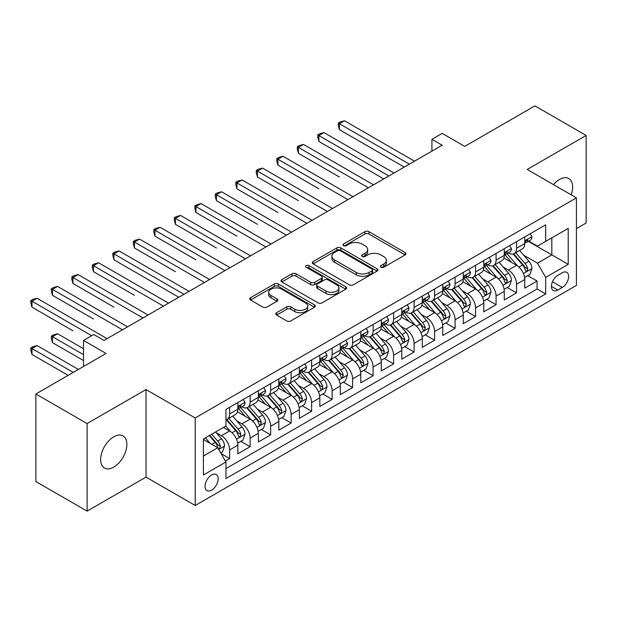 <?xml version="1.0" encoding="UTF-8"?>
<svg xmlns="http://www.w3.org/2000/svg" width="617" height="617" viewBox="0 0 617 617"><rect width="100%" height="100%" fill="white"/><g stroke="black" fill="none" stroke-linecap="round" stroke-linejoin="round"><path stroke-width="0.93" d="M380.951 267.238A1.99 1.149 0 0 0 383.774 267.238L405.145 254.898A2.846 1.643 0 0 0 405.978 253.734A2.846 1.643 0 0 0 405.145 252.577L368.935 231.668A2.846 1.643 0 0 0 364.909 231.668L343.538 244.008A1.99 1.149 0 0 0 342.952 244.826A1.99 1.149 0 0 0 343.538 245.635A1.99 1.149 0 0 0 346.353 245.635L349.122 244.039A9.101 5.252 0 0 1 361.994 244.039L365.009 245.782A9.101 5.252 0 0 1 367.678 249.499A9.101 5.252 0 0 1 365.009 253.217L362.248 254.813A1.99 1.149 0 0 0 361.662 255.623A1.99 1.149 0 0 0 362.248 256.441A1.99 1.149 0 0 0 365.063 256.441L367.832 254.836A9.101 5.252 0 0 1 380.704 254.836L383.72 256.579A9.101 5.252 0 0 1 386.389 260.297A9.101 5.252 0 0 1 383.72 264.014L380.951 265.611A1.99 1.149 0 0 0 380.373 266.428A1.99 1.149 0 0 0 380.951 267.238L380.951 265.611M113.752 467.115A18.549 10.713 120 0 0 125.868 450.765A18.549 10.713 120 0 0 123.022 435.903A18.549 10.713 120 0 0 113.752 436.821A18.549 10.713 120 0 0 101.635 453.171A18.549 10.713 120 0 0 104.474 468.033A18.549 10.713 120 0 0 113.752 467.115M571.165 194.833A18.549 10.713 120 0 0 568.781 178.552A18.549 10.713 120 0 0 559.503 179.47A18.549 10.713 120 0 0 553.488 184.63M211.616 490.129A9.278 5.352 120 0 0 217.67 481.954A9.278 5.352 120 0 0 216.251 474.527A9.278 5.352 120 0 0 211.616 474.982A9.278 5.352 120 0 0 205.554 483.157A9.278 5.352 120 0 0 206.973 490.584A9.278 5.352 120 0 0 211.616 490.129M276.601 312.734A2.846 1.643 0 0 0 275.768 313.899A2.846 1.643 0 0 0 276.601 315.063L286.758 320.925A2.846 1.643 0 0 0 290.784 320.925L314.516 307.22A2.846 1.643 0 0 0 315.349 306.063A2.846 1.643 0 0 0 314.516 304.898L278.306 283.99A2.846 1.643 0 0 0 274.287 283.99L250.548 297.695A2.846 1.643 0 0 0 249.715 298.859A2.846 1.643 0 0 0 250.548 300.016L262.819 307.104A2.846 1.643 0 0 0 266.845 307.104L277.002 301.243A2.846 1.643 0 0 0 277.835 300.078A2.846 1.643 0 0 0 277.002 298.913L270.917 295.404A7.612 4.396 0 0 1 268.688 292.296A7.612 4.396 0 0 1 273.385 288.239A7.612 4.396 0 0 1 281.676 289.188L305.515 302.955A7.612 4.396 0 0 1 307.744 306.063A7.612 4.396 0 0 1 303.047 310.12A7.612 4.396 0 0 1 294.756 309.163L290.784 306.873A2.846 1.643 0 0 0 286.758 306.873L276.601 312.734L276.601 315.063M576.417 228.629L586.15 223.015L586.15 135.447L534.916 105.869L464.717 146.399L442.173 133.38L431.931 139.295L442.173 145.211L104.018 340.445L93.769 334.53L83.519 340.445L83.519 366.475M87.105 423.571L87.105 511.131L146.028 477.111L146.028 389.551L87.105 423.571L35.871 393.985L106.062 353.464L83.519 340.445M146.028 389.551L195.219 417.948L576.417 197.864L576.417 285.424L195.219 505.508L195.219 417.948M586.15 135.447L527.226 169.467L576.417 197.864M349.322 284.807A2.846 1.643 0 0 0 353.348 284.807L377.08 271.102A2.846 1.643 0 0 0 377.913 269.938A2.846 1.643 0 0 0 377.08 268.781L340.869 247.872A2.846 1.643 0 0 0 336.851 247.872L313.112 261.577A2.846 1.643 0 0 0 312.279 262.742A2.846 1.643 0 0 0 313.112 263.899L349.322 284.807M306.965 267.67A1.99 1.149 0 0 1 308.986 267.948L308.986 265.58L345.798 286.836A2.846 1.643 0 0 1 346.631 288A2.846 1.643 0 0 1 345.798 289.157L322.066 302.862A2.846 1.643 0 0 1 318.04 302.862L281.83 281.961L281.83 279.64A2.846 1.643 0 0 0 280.997 280.797A2.846 1.643 0 0 0 281.83 281.961M281.83 279.64L291.988 273.771A2.846 1.643 0 0 1 296.013 273.771L310.698 282.247A2.846 1.643 0 0 0 314.724 282.247L321.457 278.36A2.846 1.643 0 0 0 322.29 277.195A2.846 1.643 0 0 0 321.457 276.038L306.171 267.207A1.99 1.149 0 0 1 305.585 266.397A1.99 1.149 0 0 1 306.819 265.333A1.99 1.149 0 0 1 308.986 265.58M87.105 511.131L35.871 481.553L35.871 393.985M225.398 460.992L229.647 458.539L221.141 453.626M216.305 432.725L221.449 435.702A11.592 6.694 60 0 1 229.647 449.901L237.846 445.166L237.846 453.803L250.14 446.7L240.815 441.317M236.797 420.894L241.941 423.864A11.592 6.694 60 0 1 250.14 438.062L258.338 433.335L258.338 441.973L270.639 434.869L261.315 429.486M257.289 409.063L262.441 412.033A11.592 6.694 60 0 1 270.639 426.231L278.838 421.504L278.838 430.142L291.131 423.038L281.807 417.655M277.789 397.232L282.933 400.202A11.592 6.694 60 0 1 291.131 414.4L299.33 409.665L299.33 418.303L311.624 411.207L302.299 405.824M298.281 385.401L303.425 388.371A11.592 6.694 60 0 1 311.624 402.569L319.822 397.834L319.822 406.472L332.123 399.376L322.791 393.993M318.773 373.563L323.925 376.54A11.592 6.694 60 0 1 332.123 390.738L340.314 386.003L340.314 394.641L352.615 387.538L343.291 382.154M339.273 361.732L344.417 364.701A11.592 6.694 60 0 1 352.615 378.9L360.814 374.172L360.814 382.81L373.108 375.707L363.783 370.323M359.765 349.901L364.909 352.87A11.592 6.694 60 0 1 373.108 367.069L381.306 362.341L381.306 370.979L393.607 363.876L384.275 358.492M380.257 338.07L385.409 341.039A11.592 6.694 60 0 1 393.607 355.238L401.798 350.502L401.798 359.14L414.1 352.045L404.775 346.661M400.757 326.239L405.901 329.208A11.592 6.694 60 0 1 414.1 343.407L422.298 338.671L422.298 347.309L434.592 340.214L425.267 334.83M421.249 314.4L426.393 317.377A11.592 6.694 60 0 1 434.592 331.576L442.79 326.84L442.79 335.478L455.084 328.375L445.759 322.992M441.741 302.569L446.893 305.538A11.592 6.694 60 0 1 455.084 319.745L463.282 315.009L463.282 323.647L475.584 316.544L466.259 311.161M462.241 290.738L467.385 293.707A11.592 6.694 60 0 1 475.584 307.906L483.782 303.178L483.782 311.816L496.076 304.713L486.751 299.33M482.733 278.907L487.877 281.876A11.592 6.694 60 0 1 496.076 296.075L504.274 291.34L504.274 299.978L516.568 292.882L516.568 284.244A11.592 6.694 -120 0 0 508.369 270.045L503.225 267.076M507.243 287.499L516.568 292.882M237.846 445.166A11.592 6.694 -120 0 0 229.647 430.967L223.501 427.419M258.338 433.335A11.592 6.694 -120 0 0 250.14 419.136L237.468 411.817M278.838 421.504A11.592 6.694 -120 0 0 270.639 407.297L257.96 399.986M299.33 409.665A11.592 6.694 -120 0 0 291.131 395.466L278.46 388.155M319.822 397.834A11.592 6.694 -120 0 0 311.624 383.635L298.952 376.316M340.314 386.003A11.592 6.694 -120 0 0 332.123 371.804L319.444 364.485M360.814 374.172A11.592 6.694 -120 0 0 352.615 359.973L339.944 352.654M381.306 362.341A11.592 6.694 -120 0 0 373.108 348.142L360.436 340.823M401.798 350.502A11.592 6.694 -120 0 0 393.607 336.304L380.928 328.992M422.298 338.671A11.592 6.694 -120 0 0 414.1 324.473L401.42 317.153M442.79 326.84A11.592 6.694 -120 0 0 434.592 312.642L421.92 305.322M463.282 315.009A11.592 6.694 -120 0 0 455.084 300.811L442.412 293.491M483.782 303.178A11.592 6.694 -120 0 0 475.584 288.98L462.904 281.661M504.274 291.34A11.592 6.694 -120 0 0 496.076 277.141L483.404 269.83M562.272 272.768L557.768 275.367A8.985 5.191 120 0 0 551.899 283.288A8.985 5.191 120 0 0 553.272 290.484A8.985 5.191 120 0 0 557.768 290.044L562.272 287.437A8.985 5.191 120 0 0 568.141 279.524A8.985 5.191 120 0 0 566.768 272.321A8.985 5.191 120 0 0 562.272 272.768M203.417 456.048L217.762 447.765L225.961 461.963L225.961 478.53L545.675 293.947L545.675 277.38L537.476 263.181L523.725 255.245M225.961 461.963L203.417 474.982L203.417 439.011L225.961 425.992L225.961 409.433L545.675 224.843L545.675 241.409L568.218 228.398L568.218 264.369L545.675 277.38M241.833 406.765L241.941 406.827A11.592 6.694 60 0 0 247.741 407.405L255.939 402.67A11.592 6.694 -120 0 0 258.338 397.363L258.338 390.738M262.333 394.934L262.441 394.996A11.592 6.694 60 0 0 268.233 395.566L276.431 390.839A11.592 6.694 -120 0 0 278.838 385.532L278.838 378.9M282.825 383.103L282.933 383.165A11.592 6.694 60 0 0 288.733 383.735L296.931 379A11.592 6.694 -120 0 0 299.33 373.694L299.33 367.069M303.317 371.264L303.425 371.334A11.592 6.694 60 0 0 309.225 371.904L317.423 367.169A11.592 6.694 -120 0 0 319.822 361.863L319.822 355.238M323.817 359.433L323.925 359.495A11.592 6.694 60 0 0 329.717 360.073L337.915 355.338A11.592 6.694 -120 0 0 340.314 350.032L340.314 343.407M344.309 347.602L344.417 347.664A11.592 6.694 60 0 0 350.217 348.243L358.408 343.507A11.592 6.694 -120 0 0 360.814 338.201L360.814 331.576M364.801 335.771L364.909 335.833A11.592 6.694 60 0 0 370.709 336.404L378.907 331.676A11.592 6.694 -120 0 0 381.306 326.37L381.306 319.737M385.301 323.94L385.409 324.002A11.592 6.694 60 0 0 391.201 324.573L399.4 319.845A11.592 6.694 -120 0 0 401.798 314.531L401.798 307.906M405.793 312.109L405.901 312.171A11.592 6.694 60 0 0 411.693 312.742L419.892 308.006A11.592 6.694 -120 0 0 422.298 302.7L422.298 296.075M426.285 300.271L426.393 300.332A11.592 6.694 60 0 0 432.193 300.911L440.391 296.175A11.592 6.694 -120 0 0 442.79 290.869L442.79 284.244M446.785 288.44L446.893 288.501A11.592 6.694 60 0 0 452.685 289.08L460.884 284.344A11.592 6.694 -120 0 0 463.282 279.038L463.282 272.413M467.277 276.609L467.385 276.671A11.592 6.694 60 0 0 473.177 277.241L481.376 272.513A11.592 6.694 -120 0 0 483.782 267.207L483.782 260.575M487.769 264.778L487.877 264.84A11.592 6.694 60 0 0 493.677 265.41L501.876 260.683A11.592 6.694 -120 0 0 504.274 255.369L504.274 248.744M225.961 468.596L537.068 288.98L537.068 281.051L524.766 288.147L524.766 279.509A11.592 6.694 -120 0 0 516.568 265.31L503.896 257.991M508.269 252.947L508.369 253.009A11.592 6.694 -120 0 0 514.169 253.579A11.592 6.694 -120 0 0 516.568 248.273L516.568 241.648M514.169 253.579L522.368 248.844A11.592 6.694 -120 0 0 524.766 243.538L524.766 236.913M229.647 407.297L229.647 413.93A11.592 6.694 60 0 1 227.249 419.236A11.592 6.694 60 0 1 225.961 419.699M227.249 419.236L235.447 414.501A11.592 6.694 -120 0 0 237.846 409.194L237.846 402.569M250.14 395.466L250.14 402.091A11.592 6.694 60 0 1 247.741 407.405M270.639 383.635L270.639 390.26A11.592 6.694 60 0 1 268.233 395.566M291.131 371.804L291.131 378.429A11.592 6.694 60 0 1 288.733 383.735M311.624 359.973L311.624 366.598A11.592 6.694 60 0 1 309.225 371.904M332.123 348.135L332.123 354.767A11.592 6.694 60 0 1 329.717 360.073M352.615 336.304L352.615 342.929A11.592 6.694 60 0 1 350.217 348.243M373.108 324.473L373.108 331.098A11.592 6.694 60 0 1 370.709 336.404M393.607 312.642L393.607 319.267A11.592 6.694 60 0 1 391.201 324.573M414.1 300.811L414.1 307.436A11.592 6.694 60 0 1 411.693 312.742M434.592 288.98L434.592 295.605A11.592 6.694 60 0 1 432.193 300.911M455.084 277.141L455.084 283.774A11.592 6.694 60 0 1 452.685 289.08M475.584 265.31L475.584 271.935A11.592 6.694 60 0 1 473.177 277.241M496.076 253.479L496.076 260.104A11.592 6.694 60 0 1 493.677 265.41M496.076 296.075L496.076 304.713M475.584 307.906L475.584 316.544M455.084 319.745L455.084 328.375M434.592 331.576L434.592 340.214M414.1 343.407L414.1 352.045M393.607 355.238L393.607 363.876M373.108 367.069L373.108 375.707M352.615 378.9L352.615 387.538M332.123 390.738L332.123 399.376M311.624 402.569L311.624 411.207M291.131 414.4L291.131 423.038M270.639 426.231L270.639 434.869M250.14 438.062L250.14 446.7M229.647 449.901L229.647 458.539M217.762 447.765L203.417 439.481M537.476 263.181L551.822 254.898L551.822 237.861L568.218 228.398M528.353 241.347L568.218 264.369M528.761 241.108L537.476 246.144L545.675 241.409M146.028 477.111L195.219 505.508M431.931 139.295L431.931 151.126M527.743 275.668L537.068 281.051M537.068 288.98L545.675 293.947M381.753 267.516L383.72 266.382A9.101 5.252 0 0 0 386.389 262.665L386.389 260.297M367.678 249.499L367.678 251.867A9.101 5.252 0 0 1 365.009 255.585L363.043 256.718M405.107 254.921L368.935 234.036A2.846 1.643 0 0 0 364.909 234.036L344.332 245.921M377.041 271.125L340.869 250.24A2.846 1.643 0 0 0 336.851 250.24L313.151 263.922M372.051 270.755A1.99 1.149 0 0 0 372.637 269.938A1.99 1.149 0 0 0 372.051 269.128L340.268 250.772A1.99 1.149 0 0 0 337.453 250.772L334.537 252.461A9.101 5.252 0 0 0 331.869 256.178A9.101 5.252 0 0 0 334.537 259.896L356.264 272.436A9.101 5.252 0 0 0 369.136 272.436L372.051 270.755L372.051 273.115A1.99 1.149 0 0 0 372.637 272.305L372.637 269.938M331.869 256.178L331.869 258.546A9.101 5.252 0 0 0 334.537 262.256L334.537 259.896M372.051 273.115L369.136 274.804A9.101 5.252 0 0 1 356.264 274.804L334.537 262.256M281.869 281.984L291.988 276.138L291.988 273.771M322.29 277.195L322.29 279.563A2.846 1.643 0 0 1 321.457 280.727L314.724 284.614A2.846 1.643 0 0 1 310.698 284.614L296.013 276.138A2.846 1.643 0 0 0 291.988 276.138M308.986 267.948L345.759 289.18M325.938 291.047A7.612 4.396 0 0 0 334.229 292.003A7.612 4.396 0 0 0 338.926 287.938A7.612 4.396 0 0 0 336.697 284.838L328.298 279.987A2.846 1.643 0 0 0 324.272 279.987L317.539 283.874A2.846 1.643 0 0 0 316.706 285.039A2.846 1.643 0 0 0 317.539 286.195L325.938 291.047L325.938 293.414A7.612 4.396 0 0 0 334.229 294.371A7.612 4.396 0 0 0 338.926 290.306L338.926 287.938M316.706 285.039L316.706 287.406A2.846 1.643 0 0 0 317.539 288.563L317.539 286.195M325.938 293.414L317.539 288.563M307.744 306.063L307.744 308.423A7.612 4.396 0 0 1 303.047 312.487A7.612 4.396 0 0 1 294.756 311.531L290.784 309.24A2.846 1.643 0 0 0 286.758 309.24L276.64 315.079M268.688 292.296L268.688 294.664A7.612 4.396 0 0 0 270.917 297.772L270.917 295.404M276.964 301.258L270.917 297.772M314.485 307.243L278.306 286.357A2.846 1.643 0 0 0 274.287 286.357L250.587 300.039M524.597 277.48L529.895 274.426L531.939 268.503A7.682 4.435 -120 0 0 528.946 261.292L519.583 250.456M517.709 266.058L507.004 253.672M511.616 262.456L505.408 255.261A18.402 10.628 -120 0 0 504.837 254.62M339.396 176.986L298.404 153.317L298.404 147.401L303.533 144.44L373.516 184.853M513.128 253.996L522.599 264.963A7.682 4.435 60 0 1 525.337 270.254L525.892 271.164L526.933 271.017L527.797 268.835A7.682 4.435 -120 0 0 525.059 263.544L515.689 252.7M513.683 253.818L523.856 265.603A3.91 2.26 60 0 1 524.843 267.13L527.797 268.835M530.204 233.781L531.939 236.797A7.682 4.435 60 0 1 530.35 240.19L526.455 242.442A7.682 4.435 -120 0 0 527.797 240.669L527.635 239.99M409.387 164.145L339.396 123.739L344.517 120.778L414.508 161.184M525.028 242.805L525.059 242.797A7.682 4.435 -120 0 0 526.455 242.442M526.802 240.098L527.797 240.669C527.311 239.512 526.494 239.99 525.337 242.095A7.682 4.435 60 0 1 524.766 243.183M404.258 167.099L339.396 129.655L339.396 123.739L338.27 123.084L340.314 121.904L344.517 120.778M339.396 129.655L338.27 125.452L338.27 123.084M504.104 289.311L509.395 286.257L511.447 280.342A7.682 4.435 -120 0 0 508.454 273.13L499.091 262.287M497.217 277.897L486.512 265.503M491.124 274.287L484.916 267.092A18.402 10.628 -120 0 0 484.345 266.451M318.904 188.817L277.912 165.148L277.912 159.232L283.033 156.278L353.024 196.684M492.628 265.827L502.099 276.794A7.682 4.435 60 0 1 504.837 282.085L505.4 282.995L506.434 282.848L507.297 280.666A7.682 4.435 -120 0 0 504.559 275.375L495.196 264.531M493.191 265.649L503.364 277.434A3.91 2.26 60 0 1 504.351 278.961L507.297 280.666M483.605 301.142L488.903 298.088L490.955 292.173A7.682 4.435 -120 0 0 487.962 284.961L478.599 274.118M476.717 289.728L466.02 277.334M470.632 286.118L464.416 278.923A18.402 10.628 -120 0 0 463.845 278.282M298.404 200.648L257.42 176.979L257.42 171.063L262.541 168.109L332.532 208.515M472.136 277.658L481.607 288.625A7.682 4.435 60 0 1 484.345 293.916L484.908 294.826L485.941 294.679L486.805 292.497A7.682 4.435 -120 0 0 484.067 287.206L474.704 276.37M472.691 277.48L482.872 289.265A3.91 2.26 60 0 1 483.859 290.792L486.805 292.497M463.112 312.981L468.411 309.919L470.455 304.004A7.682 4.435 -120 0 0 467.47 296.792L458.099 285.949M456.225 301.559L445.52 289.165M450.132 297.949L443.924 290.761A18.402 10.628 -120 0 0 443.353 290.121M277.912 212.479L236.92 188.817L236.92 182.902L242.049 179.94L312.032 220.346M451.644 289.496L461.115 300.464A7.682 4.435 60 0 1 463.853 305.754L464.408 306.664L465.449 306.518L466.313 304.328A7.682 4.435 -120 0 0 463.575 299.037L454.212 288.201M452.199 289.311L462.372 301.096A3.91 2.26 60 0 1 463.359 302.631L466.313 304.328M442.62 324.812L447.911 321.75L449.963 315.835A7.682 4.435 -120 0 0 446.97 308.623L437.607 297.78M435.733 313.39L425.028 301.003M429.64 309.78L423.432 302.592A18.402 10.628 -120 0 0 422.861 301.952M257.42 224.31L216.428 200.648L216.428 194.733L221.549 191.771L291.54 232.177M431.144 301.327L440.615 312.295A7.682 4.435 60 0 1 443.361 317.585L443.916 318.495L444.957 318.349L445.813 316.166A7.682 4.435 -120 0 0 443.075 310.875L433.712 300.032M431.707 301.15L441.88 312.927A3.91 2.26 60 0 1 442.867 314.462L445.813 316.166M509.704 245.612L511.447 248.628A7.682 4.435 60 0 1 509.858 252.029L505.963 254.273A7.682 4.435 -120 0 0 507.297 252.507L507.135 251.821M388.887 175.976L318.904 135.57L324.025 132.609L394.016 173.015M504.529 254.636L504.559 254.636A7.682 4.435 -120 0 0 505.963 254.273M506.31 251.929L507.297 252.507C506.819 251.35 505.994 251.821 504.837 253.926A7.682 4.435 60 0 1 504.274 255.014M383.766 178.938L318.904 141.486L318.904 135.57L317.77 134.915L319.822 133.735L324.025 132.609M318.904 141.486L317.77 137.282L317.77 134.915M489.212 257.443L490.955 260.459A7.682 4.435 60 0 1 489.366 263.86L485.471 266.104A7.682 4.435 -120 0 0 486.805 264.338L486.643 263.652M368.395 187.807L297.278 146.753L299.33 145.566L303.533 144.44M484.036 266.467L484.067 266.467A7.682 4.435 -120 0 0 485.471 266.104M485.81 263.767L486.805 264.338C486.319 263.181 485.502 263.652 484.345 265.757A7.682 4.435 60 0 1 483.782 266.853M298.404 153.317L297.278 149.113L297.278 146.753M468.719 269.274L470.455 272.29A7.682 4.435 60 0 1 468.866 275.691L464.971 277.935A7.682 4.435 -120 0 0 466.313 276.169L466.151 275.49M347.903 199.638L276.786 158.584L278.838 157.397L283.033 156.278M463.544 278.298L463.575 278.298A7.682 4.435 -120 0 0 464.971 277.935M465.318 275.598L466.313 276.169C465.827 275.012 465.01 275.483 463.853 277.588A7.682 4.435 60 0 1 463.282 278.683M277.912 165.148L276.786 160.952L276.786 158.584M448.22 281.105L449.963 284.121A7.682 4.435 60 0 1 448.374 287.522L444.479 289.774A7.682 4.435 -120 0 0 445.813 288L445.651 287.321M327.403 211.477L256.286 170.415L258.338 169.235L262.541 168.109M443.045 290.129L443.075 290.129A7.682 4.435 -120 0 0 444.479 289.774M444.826 287.429L445.813 288C445.335 286.843 444.51 287.321 443.361 289.419A7.682 4.435 60 0 1 442.79 290.514M257.42 176.979L256.286 172.783L256.286 170.415M422.121 336.643L427.419 333.589L429.471 327.666A7.682 4.435 -120 0 0 426.478 320.454L417.115 309.618M415.241 325.221L404.536 312.834M409.148 321.619L402.932 314.423A18.402 10.628 -120 0 0 402.361 313.783M236.92 236.141L195.936 212.479L195.936 206.564L201.057 203.602L271.048 244.016M410.652 313.158L420.123 324.126A7.682 4.435 60 0 1 422.861 329.416L423.424 330.326L424.457 330.18L425.321 327.997A7.682 4.435 -120 0 0 422.583 322.706L413.22 311.863M411.207 312.981L421.388 324.766A3.91 2.26 60 0 1 422.375 326.293L425.321 327.997M427.728 292.936L429.471 295.959A7.682 4.435 60 0 1 427.882 299.353L423.987 301.605A7.682 4.435 -120 0 0 425.321 299.831L425.159 299.152M306.911 223.308L235.794 182.246L237.846 181.066L242.049 179.94M422.552 301.96L422.583 301.96A7.682 4.435 -120 0 0 423.987 301.605M424.326 299.26L425.321 299.831C424.835 298.674 424.018 299.152 422.861 301.25A7.682 4.435 60 0 1 422.298 302.345M236.92 188.817L235.794 184.614L235.794 182.246M401.628 348.474L406.927 345.42L408.971 339.504A7.682 4.435 -120 0 0 405.986 332.285L396.615 321.449M394.741 337.059L384.044 324.665M388.656 333.45L382.44 326.254A18.402 10.628 -120 0 0 381.869 325.614M216.428 247.98L175.436 224.31L175.436 218.395L180.565 215.441L250.548 255.847M390.16 324.989L399.631 335.957A7.682 4.435 60 0 1 402.369 341.247L402.924 342.157L403.965 342.011L404.829 339.828A7.682 4.435 -120 0 0 402.091 334.537L392.728 323.694M390.715 324.812L400.896 336.597A3.91 2.26 60 0 1 401.875 338.124L404.829 339.828M407.235 304.775L408.971 307.79A7.682 4.435 60 0 1 407.382 311.184L403.487 313.436A7.682 4.435 -120 0 0 404.829 311.67L404.667 310.983M286.419 235.139L215.302 194.077L217.354 192.897L221.549 191.771M402.06 313.798L402.091 313.798A7.682 4.435 -120 0 0 403.487 313.436M403.834 311.091L404.829 311.67C404.343 310.513 403.526 310.983 402.369 313.089A7.682 4.435 60 0 1 401.798 314.176M216.428 200.648L215.302 196.445L215.302 194.077M381.136 360.305L386.427 357.251L388.479 351.335A7.682 4.435 -120 0 0 385.486 344.124L376.123 333.28M374.249 348.89L363.544 336.496M368.156 345.281L361.948 338.085A18.402 10.628 -120 0 0 361.377 337.445M195.936 259.811L154.944 236.141L154.944 230.226L160.065 227.272L230.056 267.678M369.66 336.82L379.131 347.787A7.682 4.435 60 0 1 381.877 353.078L382.432 353.988L383.473 353.842L384.329 351.659A7.682 4.435 -120 0 0 381.591 346.368L372.228 335.525M370.223 336.643L380.396 348.428A3.91 2.26 60 0 1 381.383 349.955L384.329 351.659M386.736 316.606L388.479 319.621A7.682 4.435 60 0 1 386.89 323.023L382.995 325.267A7.682 4.435 -120 0 0 384.329 323.501L384.167 322.814M265.919 246.97L194.81 205.916L196.854 204.728L201.057 203.602M381.561 325.629L381.591 325.629A7.682 4.435 -120 0 0 382.995 325.267M383.342 322.93L384.329 323.501C383.851 322.344 383.034 322.814 381.877 324.92A7.682 4.435 60 0 1 381.306 326.015M195.936 212.479L194.81 208.276L194.81 205.916M360.637 372.144L365.935 369.082L367.987 363.166A7.682 4.435 -120 0 0 364.994 355.955L355.631 345.111M353.757 360.721L343.052 348.327M347.664 357.112L341.456 349.924A18.402 10.628 -120 0 0 340.885 349.284M175.436 271.642L134.452 247.98L134.452 242.057L139.573 239.103L209.564 279.509M349.168 348.659L358.639 359.618A7.682 4.435 60 0 1 361.377 364.909L361.94 365.827L362.973 365.68L363.837 363.49A7.682 4.435 -120 0 0 361.099 358.199L351.736 347.363M349.723 348.474L359.904 360.259A3.91 2.26 60 0 1 360.891 361.793L363.837 363.49M366.243 328.437L367.987 331.452A7.682 4.435 60 0 1 366.398 334.854L362.503 337.098A7.682 4.435 -120 0 0 363.837 335.332L363.675 334.653M245.427 258.801L174.31 217.747L176.362 216.559L180.565 215.441M361.068 337.46L361.099 337.46A7.682 4.435 -120 0 0 362.503 337.098M362.85 334.761L363.837 335.332C363.351 334.175 362.534 334.645 361.377 336.751A7.682 4.435 60 0 1 360.814 337.846M175.436 224.31L174.31 220.115L174.31 217.747M340.144 383.975L345.443 380.913L347.487 374.997A7.682 4.435 -120 0 0 344.502 367.786L335.131 356.942M333.257 372.552L322.56 360.158M327.172 368.943L320.956 361.755A18.402 10.628 -120 0 0 320.385 361.115M154.944 283.473L178.822 297.263M328.676 360.49L338.147 371.457A7.682 4.435 60 0 1 340.885 376.748L341.44 377.658L342.481 377.511L343.345 375.329A7.682 4.435 -120 0 0 340.607 370.038L331.244 359.194M329.231 360.313L339.412 372.09A3.91 2.26 60 0 1 340.391 373.624L343.345 375.329M345.751 340.268L347.487 343.283A7.682 4.435 60 0 1 345.898 346.685L342.003 348.937A7.682 4.435 -120 0 0 343.345 347.163L343.183 346.484M224.935 270.639L153.818 229.578L155.87 228.398L160.065 227.272M340.576 349.291L340.607 349.291A7.682 4.435 -120 0 0 342.003 348.937M342.35 346.592L343.345 347.163C342.859 346.006 342.042 346.476 340.885 348.582A7.682 4.435 60 0 1 340.314 349.677M154.944 236.141L153.818 231.946L153.818 229.578M319.652 395.806L324.943 392.744L326.995 386.828A7.682 4.435 -120 0 0 324.002 379.617L314.639 368.781M312.765 384.383L302.06 371.997M306.672 380.774L300.464 373.586A18.402 10.628 -120 0 0 299.893 372.946M134.452 295.304L93.46 271.642L93.46 265.726L98.581 262.765L168.572 303.178M308.176 372.321L317.655 383.288A7.682 4.435 60 0 1 320.393 388.579L320.948 389.489L321.989 389.342L322.845 387.16A7.682 4.435 -120 0 0 320.107 381.869L310.744 371.025M308.739 372.144L318.912 383.928A3.91 2.26 60 0 1 319.899 385.455L322.845 387.16M325.252 352.099L326.995 355.122A7.682 4.435 60 0 1 325.406 358.516L321.511 360.768A7.682 4.435 -120 0 0 322.845 358.994L322.691 358.315M204.435 282.47L133.326 241.409L135.37 240.229L139.573 239.103M320.076 361.122L320.107 361.122A7.682 4.435 -120 0 0 321.511 360.768M321.858 358.423L322.845 358.994C322.367 357.837 321.55 358.315 320.393 360.413A7.682 4.435 60 0 1 319.822 361.508M134.452 247.98L133.326 243.777L133.326 241.409M299.16 407.636L304.451 404.582L306.502 398.659A7.682 4.435 -120 0 0 303.51 391.448L294.147 380.612M292.273 396.214L281.568 383.828M286.18 392.613L279.971 385.417A18.402 10.628 -120 0 0 279.401 384.777M113.952 307.143L72.968 283.473L72.968 277.557L78.089 274.604L148.08 315.009M287.684 384.152L297.155 395.119A7.682 4.435 60 0 1 299.893 400.41L300.456 401.32L301.489 401.173L302.353 398.991A7.682 4.435 -120 0 0 299.615 393.7L290.252 382.856M288.239 383.975L298.42 395.759A3.91 2.26 60 0 1 299.407 397.286L302.353 398.991M304.759 363.937L306.502 366.953A7.682 4.435 60 0 1 304.914 370.347L301.019 372.599A7.682 4.435 -120 0 0 302.353 370.832L302.191 370.146M183.943 294.301L113.952 253.895L119.081 250.934L189.064 291.34M299.584 372.961L299.615 372.961A7.682 4.435 -120 0 0 301.019 372.599M301.366 370.254L302.353 370.832C301.875 369.668 301.05 370.146 299.893 372.252A7.682 4.435 60 0 1 299.33 373.339M178.822 297.255L113.952 259.811L113.952 253.895L112.826 253.24L114.878 252.06L119.081 250.934M113.952 259.811L112.826 255.608L112.826 253.24M278.66 419.467L283.959 416.413L286.003 410.498A7.682 4.435 -120 0 0 283.018 403.287L273.655 392.443M271.773 408.053L261.076 395.659M265.688 404.443L259.472 397.248A18.402 10.628 -120 0 0 258.901 396.608M93.46 318.974L52.468 295.304L52.468 289.388L57.597 286.435L127.588 326.84M267.192 395.983L276.663 406.95A7.682 4.435 60 0 1 279.401 412.241L279.956 413.151L280.997 413.004L281.861 410.822A7.682 4.435 -120 0 0 279.123 405.531L269.76 394.687M267.747 395.806L277.928 407.59A3.91 2.26 60 0 1 278.907 409.117L281.861 410.822M284.267 375.768L286.003 378.784A7.682 4.435 60 0 1 284.414 382.185L280.519 384.43A7.682 4.435 -120 0 0 281.861 382.663L281.699 381.977M163.451 306.132L92.334 265.071L94.386 263.891L98.581 262.765M279.092 384.792L279.123 384.792A7.682 4.435 -120 0 0 280.519 384.43M280.866 382.085L281.861 382.663C281.375 381.507 280.558 381.977 279.401 384.082A7.682 4.435 60 0 1 278.838 385.178M93.46 271.642L92.334 267.439L92.334 265.071M263.767 387.599L265.511 390.615A7.682 4.435 60 0 1 263.922 394.016L260.027 396.261A7.682 4.435 -120 0 0 261.369 394.494L261.207 393.816M142.951 317.963L71.842 276.91L73.886 275.722L78.089 274.604M258.592 396.623L258.623 396.623A7.682 4.435 -120 0 0 260.027 396.261M260.374 393.924L261.369 394.494C260.883 393.337 260.065 393.808 258.909 395.913A7.682 4.435 60 0 1 258.338 397.009M72.968 283.473L71.842 279.277L71.842 276.91M243.275 399.43L245.018 402.446A7.682 4.435 60 0 1 243.43 405.847L239.535 408.092A7.682 4.435 -120 0 0 240.869 406.325L240.707 405.647M122.459 329.794L51.342 288.741L53.394 287.553L57.597 286.435M238.1 408.454L238.131 408.454A7.682 4.435 -120 0 0 239.535 408.092M239.882 405.755L240.869 406.325C240.391 405.168 239.566 405.639 238.409 407.744A7.682 4.435 60 0 1 237.846 408.84M52.468 295.304L51.342 291.108L51.342 288.741M258.168 431.298L263.467 428.244L265.511 422.329A7.682 4.435 -120 0 0 262.518 415.118L253.155 404.274M251.281 419.884L240.576 407.49M245.188 416.274L238.98 409.086A18.402 10.628 -120 0 0 238.409 408.439M72.968 330.805L31.976 307.143L31.976 301.219L37.097 298.266L107.088 338.671M246.7 407.822L256.171 418.781A7.682 4.435 60 0 1 258.909 424.072L259.464 424.982L260.505 424.843L261.369 422.653A7.682 4.435 -120 0 0 258.623 417.362L249.26 406.526M247.255 407.636L257.428 419.421A3.91 2.26 60 0 1 258.415 420.956L261.369 422.653M237.676 443.137L242.967 440.075L245.018 434.16A7.682 4.435 -120 0 0 242.026 426.949L232.663 416.105M230.789 431.715L225.884 426.038M224.696 428.105L223.902 427.188M83.519 348.728L57.597 333.766L52.468 336.72L52.468 342.636L83.519 360.559M226.2 419.653L235.671 430.62A7.682 4.435 60 0 1 238.409 435.911L238.972 436.821L240.005 436.674L240.869 434.491A7.682 4.435 -120 0 0 238.131 429.193L228.768 418.357M226.755 419.475L236.936 431.252A3.91 2.26 60 0 1 237.923 432.787L240.869 434.491M52.468 342.636L51.342 338.44L51.342 336.072L83.519 354.644M51.342 336.072L53.394 334.884L57.597 333.766M220.732 452.917L222.475 451.906L224.526 445.991A7.682 4.435 -120 0 0 221.534 438.78L215.634 431.954M210.135 443.361L205.392 437.869M204.204 439.936L203.417 439.026M78.398 369.436L37.097 345.597L31.976 348.551L31.976 354.466L68.148 375.352M209.286 435.625L215.179 442.451A7.682 4.435 60 0 1 217.917 447.741L218.472 448.652L219.513 448.505L220.377 446.322A7.682 4.435 -120 0 0 217.639 441.032L211.739 434.206M209.757 435.347L216.444 443.083A3.91 2.26 60 0 1 217.431 444.618L220.377 446.322M31.976 354.466L30.85 350.271L30.85 347.903L73.276 372.398M30.85 347.903L32.902 346.715L37.097 345.597M91.717 335.717L30.85 300.572L32.902 299.392L37.097 298.266M31.976 307.143L30.85 302.939L30.85 300.572M221.449 435.702L229.647 430.967M241.941 423.864L250.14 419.136M262.441 412.033L270.639 407.297M282.933 400.202L291.131 395.466M303.425 388.371L311.624 383.635M323.925 376.54L332.123 371.804M344.417 364.701L352.615 359.973M364.909 352.87L373.108 348.142M385.409 341.039L393.607 336.304M405.901 329.208L414.1 324.473M426.393 317.377L434.592 312.642M446.893 305.538L455.084 300.811M467.385 293.707L475.584 288.98M487.877 281.876L496.076 277.141M508.369 270.045L516.568 265.31M516.568 248.273L524.766 243.538M229.647 413.93L237.846 409.194M250.14 402.091L258.338 397.363M270.639 390.26L278.838 385.532M291.131 378.429L299.33 373.694M311.624 366.598L319.822 361.863M332.123 354.767L340.314 350.032M352.615 342.929L360.814 338.201M373.108 331.098L381.306 326.37M393.607 319.267L401.798 314.531M414.1 307.436L422.298 302.7M434.592 295.605L442.79 290.869M455.084 283.774L463.282 279.038M475.584 271.935L483.782 267.207M496.076 260.104L504.274 255.369M516.568 284.244L524.766 279.509M552.446 281.768L562.272 287.437M551.413 286.373L557.768 290.044M383.72 266.382L383.72 264.014M362.248 256.441L362.248 254.813M365.009 255.585L365.009 253.217M343.538 245.635L343.538 244.008M364.909 234.036L364.909 231.668M368.935 234.036L368.935 231.668M405.145 254.898L405.145 252.577M313.112 263.899L313.112 261.577M336.851 250.24L336.851 247.872M340.869 250.24L340.869 247.872M377.08 271.102L377.08 268.781M356.264 274.804L356.264 272.436M369.136 274.804L369.136 272.436M296.013 276.138L296.013 273.771M310.698 284.614L310.698 282.247M314.724 284.614L314.724 282.247M321.457 280.727L321.457 278.36M345.798 289.157L345.798 286.836M286.758 309.24L286.758 306.873M290.784 309.24L290.784 306.873M294.756 311.531L294.756 309.163M277.002 301.243L277.002 298.913M250.548 300.016L250.548 297.695M274.287 286.357L274.287 283.99M278.306 286.357L278.306 283.99M314.516 307.22L314.516 304.898M523.424 273.539L531.893 268.657M525.059 263.544L528.946 261.292M518.936 267.076L522.599 264.963M531.893 236.704L524.766 240.815M502.932 285.378L511.393 280.488M504.559 275.375L508.454 273.13M498.436 278.907L502.099 276.794M482.432 297.209L490.901 292.319M484.067 287.206L487.962 284.961M477.944 290.746L481.607 288.625M461.94 309.04L470.409 304.15M463.575 299.037L467.47 296.792M457.452 302.577L461.115 300.464M441.448 320.871L449.909 315.981M443.075 310.875L446.97 308.623M436.952 314.408L440.615 312.295M511.393 248.535L504.274 252.654M490.901 260.374L483.782 264.485M470.409 272.205L463.282 276.316M449.909 284.036L442.79 288.147M420.956 332.702L429.417 327.82M422.583 322.706L426.478 320.454M416.46 326.239L420.123 324.126M429.417 295.867L422.298 299.978M400.456 344.533L408.924 339.651M402.091 334.537L405.986 332.285M395.967 338.07L399.631 335.957M408.924 307.698L401.798 311.816M379.964 356.371L388.432 351.482M381.591 346.368L385.486 344.124M375.475 349.901L379.131 347.787M388.432 319.537L381.306 323.647M359.472 368.202L367.933 363.313M361.099 358.199L364.994 355.955M354.976 361.739L358.639 359.618M367.933 331.368L360.814 335.478M338.972 380.033L347.44 375.144M340.607 370.038L344.502 367.786M334.483 373.57L338.147 371.457M347.44 343.199L340.314 347.309M318.48 391.864L326.948 386.982M320.107 381.869L324.002 379.617M313.991 385.401L317.655 383.288M326.948 355.03L319.822 359.14M297.988 403.695L306.448 398.813M299.615 393.7L303.51 391.448M293.491 397.232L297.155 395.119M306.448 366.86L299.33 370.971M277.488 415.534L285.956 410.644M279.123 405.531L283.018 403.287M272.999 409.063L276.663 406.95M285.956 378.699L278.838 382.81M265.464 390.53L258.338 394.641M244.964 402.361L237.846 406.472M256.996 427.365L265.464 422.475M258.623 417.362L262.518 415.118M252.507 420.902L256.171 418.781M236.504 439.196L244.964 434.306M238.131 429.193L242.026 426.949M232.007 432.733L235.671 430.62M218.734 449.454L224.472 446.137M217.639 441.032L221.534 438.78M211.862 444.363L215.179 442.451"/></g></svg>
